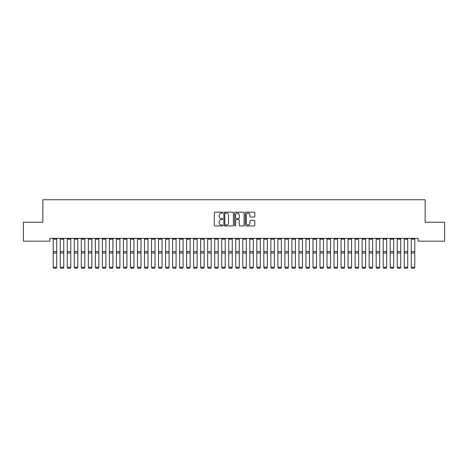 <?xml version="1.0" encoding="UTF-8"?>
<svg xmlns="http://www.w3.org/2000/svg" width="468" height="468" viewBox="0 0 468 468"><rect width="100%" height="100%" fill="white"/><g stroke="black" fill="none" stroke-linecap="round" stroke-linejoin="round"><path stroke-width="0.7" d="M222.768 212.647A0.48 0.48 0 0 0 222.288 212.168L214.964 212.168A0.69 0.69 0 0 0 214.274 212.858L214.274 225.26A0.69 0.69 0 0 0 214.964 225.95L222.288 225.95A0.48 0.48 0 0 0 222.768 225.465A0.48 0.48 0 0 0 222.288 224.985L221.341 224.985A2.205 2.205 0 0 1 219.135 222.78L219.135 221.744A2.205 2.205 0 0 1 221.341 219.539L222.288 219.539A0.48 0.48 0 0 0 222.768 219.059A0.48 0.48 0 0 0 222.288 218.574L221.341 218.574A2.205 2.205 0 0 1 219.135 216.374L219.135 215.339A2.205 2.205 0 0 1 221.341 213.133L222.288 213.133A0.48 0.48 0 0 0 222.768 212.647M254.136 217.023A0.69 0.69 0 0 0 254.826 216.339L254.826 212.858A0.69 0.69 0 0 0 254.136 212.168L246.004 212.168A0.69 0.69 0 0 0 245.32 212.858L245.32 225.26A0.69 0.69 0 0 0 246.004 225.95L254.136 225.95A0.69 0.69 0 0 0 254.826 225.26L254.826 221.054A0.69 0.69 0 0 0 254.136 220.369L250.661 220.369A0.69 0.69 0 0 0 249.97 221.054L249.97 223.142A1.843 1.843 0 0 1 248.128 224.985A1.843 1.843 0 0 1 246.285 223.142L246.285 214.976A1.843 1.843 0 0 1 248.128 213.133A1.843 1.843 0 0 1 249.97 214.976L249.97 216.339A0.69 0.69 0 0 0 250.661 217.023L254.136 217.023M418.135 238.364L49.865 238.364L49.865 241.172L23.4 241.172L23.4 222.218L42.845 222.218L42.845 199.754L425.155 199.754L425.155 222.218L444.6 222.218L444.6 241.172L418.135 241.172L418.135 238.364M233.397 212.858A0.69 0.69 0 0 0 232.707 212.168L224.576 212.168A0.69 0.69 0 0 0 223.885 212.858L223.885 225.26A0.69 0.69 0 0 0 224.576 225.95L232.707 225.95A0.69 0.69 0 0 0 233.397 225.26L233.397 212.858M235.293 212.168L243.424 212.168A0.69 0.69 0 0 1 244.115 212.858L244.115 225.26A0.69 0.69 0 0 1 243.424 225.95L239.944 225.95A0.69 0.69 0 0 1 239.253 225.26L239.253 220.229A0.69 0.69 0 0 0 238.563 219.539L236.258 219.539A0.69 0.69 0 0 0 235.568 220.229L235.568 225.465A0.48 0.48 0 0 1 235.088 225.95A0.48 0.48 0 0 1 234.603 225.465L234.603 212.858A0.69 0.69 0 0 1 235.293 212.168M225.336 213.133A0.48 0.48 0 0 0 224.851 213.613L224.851 224.5A0.48 0.48 0 0 0 225.336 224.985L226.336 224.985A2.205 2.205 0 0 0 228.542 222.78L228.542 215.339A2.205 2.205 0 0 0 226.336 213.133L225.336 213.133M239.253 215.011A1.843 1.843 0 0 0 237.411 213.168A1.843 1.843 0 0 0 235.568 215.011L235.568 217.889A0.69 0.69 0 0 0 236.258 218.574L238.563 218.574A0.69 0.69 0 0 0 239.253 217.889L239.253 215.011M56.745 238.364L56.745 267.374L56.218 268.246L53.761 268.199L56.218 268.246M53.761 268.246L53.235 267.251L56.745 267.251L56.218 268.199M53.235 238.364L53.235 267.251L53.761 268.199M63.765 238.364L63.765 267.374L63.238 268.246L60.782 268.199L63.238 268.246M60.782 268.246L60.255 267.251L63.765 267.251L63.238 268.199M60.255 238.364L60.255 267.251L60.782 268.199M70.785 238.364L70.785 267.374L70.258 268.246L67.802 268.199L70.258 268.246M67.802 268.246L67.275 267.251L70.785 267.251L70.258 268.199M67.275 238.364L67.275 267.251L67.802 268.199M77.805 238.364L77.805 267.374L77.278 268.246L74.822 268.199L77.278 268.246M74.822 268.246L74.295 267.251L77.805 267.251L77.278 268.199M74.295 238.364L74.295 267.251L74.822 268.199M84.825 238.364L84.825 267.374L84.298 268.246L81.841 268.199L84.298 268.246M81.841 268.246L81.315 267.251L84.825 267.251L84.298 268.199M81.315 238.364L81.315 267.251L81.841 268.199M91.845 238.364L91.845 267.374L91.318 268.246L88.861 268.199L91.318 268.246M88.861 268.246L88.335 267.251L91.845 267.251L91.318 268.199M88.335 238.364L88.335 267.251L88.861 268.199M98.865 238.364L98.865 267.374L98.338 268.246L95.882 268.199L98.338 268.246M95.882 268.246L95.355 267.251L98.865 267.251L98.338 268.199M95.355 238.364L95.355 267.251L95.882 268.199M105.885 238.364L105.885 267.374L105.358 268.246L102.901 268.199L105.358 268.246M102.901 268.246L102.375 267.251L105.885 267.251L105.358 268.199M102.375 238.364L102.375 267.251L102.901 268.199M112.905 238.364L112.905 267.374L112.378 268.246L109.921 268.199L112.378 268.246M109.921 268.246L109.395 267.251L112.905 267.251L112.378 268.199M109.395 238.364L109.395 267.251L109.921 268.199M119.925 238.364L119.925 267.374L119.398 268.246L116.941 268.199L119.398 268.246M116.941 268.246L116.415 267.251L119.925 267.251L119.398 268.199M116.415 238.364L116.415 267.251L116.941 268.199M126.945 238.364L126.945 267.374L126.418 268.246L123.962 268.199L126.418 268.246M123.962 268.246L123.435 267.251L126.945 267.251L126.418 268.199M123.435 238.364L123.435 267.251L123.962 268.199M133.965 238.364L133.965 267.374L133.438 268.246L130.981 268.199L133.438 268.246M130.981 268.246L130.455 267.251L133.965 267.251L133.438 268.199M130.455 238.364L130.455 267.251L130.981 268.199M140.985 238.364L140.985 267.374L140.458 268.246L138.001 268.199L140.458 268.246M138.001 268.246L137.475 267.251L140.985 267.251L140.458 268.199M137.475 238.364L137.475 267.251L138.001 268.199M148.005 238.364L148.005 267.374L147.478 268.246L145.022 268.199L147.478 268.246M145.022 268.246L144.495 267.251L148.005 267.251L147.478 268.199M144.495 238.364L144.495 267.251L145.022 268.199M155.025 238.364L155.025 267.374L154.499 268.246L152.041 268.199L154.499 268.246M152.041 268.246L151.515 267.251L155.025 267.251L154.499 268.199M151.515 238.364L151.515 267.251L152.041 268.199M162.045 238.364L162.045 267.374L161.519 268.246L159.061 268.199L161.519 268.246M159.061 268.246L158.535 267.251L162.045 267.251L161.519 268.199M158.535 238.364L158.535 267.251L159.061 268.199M169.065 238.364L169.065 267.374L168.538 268.246L166.081 268.199L168.538 268.246M166.081 268.246L165.555 267.251L169.065 267.251L168.538 268.199M165.555 238.364L165.555 267.251L166.081 268.199M176.085 238.364L176.085 267.374L175.559 268.246L173.101 268.199L175.559 268.246M173.101 268.246L172.575 267.251L176.085 267.251L175.559 268.199M172.575 238.364L172.575 267.251L173.101 268.199M183.105 238.364L183.105 267.374L182.578 268.246L180.121 268.199L182.578 268.246M180.121 268.246L179.595 267.251L183.105 267.251L182.578 268.199M179.595 238.364L179.595 267.251L180.121 268.199M190.125 238.364L190.125 267.374L189.599 268.246L187.141 268.199L189.599 268.246M187.141 268.246L186.615 267.251L190.125 267.251L189.599 268.199M186.615 238.364L186.615 267.251L187.141 268.199M197.145 238.364L197.145 267.374L196.619 268.246L194.161 268.199L196.619 268.246M194.161 268.246L193.635 267.251L197.145 267.251L196.619 268.199M193.635 238.364L193.635 267.251L194.161 268.199M204.165 238.364L204.165 267.374L203.638 268.246L201.181 268.199L203.638 268.246M201.181 268.246L200.655 267.251L204.165 267.251L203.638 268.199M200.655 238.364L200.655 267.251L201.181 268.199M211.185 238.364L211.185 267.374L210.659 268.246L208.201 268.199L210.659 268.246M208.201 268.246L207.675 267.251L211.185 267.251L210.659 268.199M207.675 238.364L207.675 267.251L208.201 268.199M218.205 238.364L218.205 267.374L217.679 268.246L215.221 268.199L217.679 268.246M215.221 268.246L214.695 267.251L218.205 267.251L217.679 268.199M214.695 238.364L214.695 267.251L215.221 268.199M225.225 238.364L225.225 267.374L224.698 268.246L222.241 268.199L224.698 268.246M222.241 268.246L221.715 267.251L225.225 267.251L224.698 268.199M221.715 238.364L221.715 267.251L222.241 268.199M232.245 238.364L232.245 267.374L231.719 268.246L229.261 268.199L231.719 268.246M229.261 268.246L228.735 267.251L232.245 267.251L231.719 268.199M228.735 238.364L228.735 267.251L229.261 268.199M239.265 238.364L239.265 267.374L238.738 268.246L236.281 268.199L238.738 268.246M236.281 268.246L235.755 267.251L239.265 267.251L238.738 268.199M235.755 238.364L235.755 267.251L236.281 268.199M246.285 238.364L246.285 267.374L245.758 268.246L243.301 268.199L245.758 268.246M243.301 268.246L242.775 267.251L246.285 267.251L245.758 268.199M242.775 238.364L242.775 267.251L243.301 268.199M253.305 238.364L253.305 267.374L252.779 268.246L250.321 268.199L252.779 268.246M250.321 268.246L249.795 267.251L253.305 267.251L252.779 268.199M249.795 238.364L249.795 267.251L250.321 268.199M260.325 238.364L260.325 267.374L259.798 268.246L257.341 268.199L259.798 268.246M257.341 268.246L256.815 267.251L260.325 267.251L259.798 268.199M256.815 238.364L256.815 267.251L257.341 268.199M267.345 238.364L267.345 267.374L266.818 268.246L264.361 268.199L266.818 268.246M264.361 268.246L263.835 267.251L267.345 267.251L266.818 268.199M263.835 238.364L263.835 267.251L264.361 268.199M274.365 238.364L274.365 267.374L273.839 268.246L271.381 268.199L273.839 268.246M271.381 268.246L270.855 267.251L274.365 267.251L273.839 268.199M270.855 238.364L270.855 267.251L271.381 268.199M281.385 238.364L281.385 267.374L280.858 268.246L278.401 268.199L280.858 268.246M278.401 268.246L277.875 267.251L281.385 267.251L280.858 268.199M277.875 238.364L277.875 267.251L278.401 268.199M288.405 238.364L288.405 267.374L287.878 268.246L285.421 268.199L287.878 268.246M285.421 268.246L284.895 267.251L288.405 267.251L287.878 268.199M284.895 238.364L284.895 267.251L285.421 268.199M295.425 238.364L295.425 267.374L294.899 268.246L292.441 268.199L294.899 268.246M292.441 268.246L291.915 267.251L295.425 267.251L294.899 268.199M291.915 238.364L291.915 267.251L292.441 268.199M302.445 238.364L302.445 267.374L301.918 268.246L299.461 268.199L301.918 268.246M299.461 268.246L298.935 267.251L302.445 267.251L301.918 268.199M298.935 238.364L298.935 267.251L299.461 268.199M309.465 238.364L309.465 267.374L308.938 268.246L306.481 268.199L308.938 268.246M306.481 268.246L305.955 267.251L309.465 267.251L308.938 268.199M305.955 238.364L305.955 267.251L306.481 268.199M316.485 238.364L316.485 267.374L315.959 268.246L313.501 268.199L315.959 268.246M313.501 268.246L312.975 267.251L316.485 267.251L315.959 268.199M312.975 238.364L312.975 267.251L313.501 268.199M323.505 238.364L323.505 267.374L322.978 268.246L320.521 268.199L322.978 268.246M320.521 268.246L319.995 267.251L323.505 267.251L322.978 268.199M319.995 238.364L319.995 267.251L320.521 268.199M330.525 238.364L330.525 267.374L329.998 268.246L327.541 268.199L329.998 268.246M327.541 268.246L327.015 267.251L330.525 267.251L329.998 268.199M327.015 238.364L327.015 267.251L327.541 268.199M337.545 238.364L337.545 267.374L337.019 268.246L334.561 268.199L337.019 268.246M334.561 268.246L334.035 267.251L337.545 267.251L337.019 268.199M334.035 238.364L334.035 267.251L334.561 268.199M344.565 238.364L344.565 267.374L344.038 268.246L341.581 268.199L344.038 268.246M341.581 268.246L341.055 267.251L344.565 267.251L344.038 268.199M341.055 238.364L341.055 267.251L341.581 268.199M351.585 238.364L351.585 267.374L351.058 268.246L348.601 268.199L351.058 268.246M348.601 268.246L348.075 267.251L351.585 267.251L351.058 268.199M348.075 238.364L348.075 267.251L348.601 268.199M358.605 238.364L358.605 267.374L358.079 268.246L355.621 268.199L358.079 268.246M355.621 268.246L355.095 267.251L358.605 267.251L358.079 268.199M355.095 238.364L355.095 267.251L355.621 268.199M365.625 238.364L365.625 267.374L365.099 268.246L362.641 268.199L365.099 268.246M362.641 268.246L362.115 267.251L365.625 267.251L365.099 268.199M362.115 238.364L362.115 267.251L362.641 268.199M372.645 238.364L372.645 267.374L372.118 268.246L369.661 268.199L372.118 268.246M369.661 268.246L369.135 267.251L372.645 267.251L372.118 268.199M369.135 238.364L369.135 267.251L369.661 268.199M379.665 238.364L379.665 267.374L379.138 268.246L376.681 268.199L379.138 268.246M376.681 268.246L376.155 267.251L379.665 267.251L379.138 268.199M376.155 238.364L376.155 267.251L376.681 268.199M386.685 238.364L386.685 267.374L386.159 268.246L383.701 268.199L386.159 268.246M383.701 268.246L383.175 267.251L386.685 267.251L386.159 268.199M383.175 238.364L383.175 267.251L383.701 268.199M393.705 238.364L393.705 267.374L393.178 268.246L390.721 268.199L393.178 268.246M390.721 268.246L390.195 267.251L393.705 267.251L393.178 268.199M390.195 238.364L390.195 267.251L390.721 268.199M400.725 238.364L400.725 267.374L400.198 268.246L397.741 268.199L400.198 268.246M397.741 268.246L397.215 267.251L400.725 267.251L400.198 268.199M397.215 238.364L397.215 267.251L397.741 268.199M407.745 238.364L407.745 267.374L407.219 268.246L404.761 268.199L407.219 268.246M404.761 268.246L404.235 267.251L407.745 267.251L407.219 268.199M404.235 238.364L404.235 267.251L404.761 268.199M414.765 238.364L414.765 267.374L414.238 268.246L411.781 268.199L414.238 268.246M411.781 268.246L411.255 267.251L414.765 267.251L414.238 268.199M411.255 238.364L411.255 267.251L411.781 268.199M56.745 238.376L53.235 238.376M56.745 251.638L53.235 251.638M56.745 253.012L53.235 253.012M56.745 239.171L53.235 239.171M63.765 238.376L60.255 238.376M63.765 251.638L60.255 251.638M63.765 253.012L60.255 253.012M63.765 239.171L60.255 239.171M70.785 238.376L67.275 238.376M70.785 251.638L67.275 251.638M70.785 253.012L67.275 253.012M70.785 239.171L67.275 239.171M77.805 238.376L74.295 238.376M77.805 251.638L74.295 251.638M77.805 253.012L74.295 253.012M77.805 239.171L74.295 239.171M84.825 238.376L81.315 238.376M84.825 251.638L81.315 251.638M84.825 253.012L81.315 253.012M84.825 239.171L81.315 239.171M91.845 238.376L88.335 238.376M91.845 251.638L88.335 251.638M91.845 253.012L88.335 253.012M91.845 239.171L88.335 239.171M98.865 238.376L95.355 238.376M98.865 251.638L95.355 251.638M98.865 253.012L95.355 253.012M98.865 239.171L95.355 239.171M105.885 238.376L102.375 238.376M105.885 251.638L102.375 251.638M105.885 253.012L102.375 253.012M105.885 239.171L102.375 239.171M112.905 238.376L109.395 238.376M112.905 251.638L109.395 251.638M112.905 253.012L109.395 253.012M112.905 239.171L109.395 239.171M119.925 238.376L116.415 238.376M119.925 251.638L116.415 251.638M119.925 253.012L116.415 253.012M119.925 239.171L116.415 239.171M126.945 238.376L123.435 238.376M126.945 251.638L123.435 251.638M126.945 253.012L123.435 253.012M126.945 239.171L123.435 239.171M133.965 238.376L130.455 238.376M133.965 251.638L130.455 251.638M133.965 253.012L130.455 253.012M133.965 239.171L130.455 239.171M140.985 238.376L137.475 238.376M140.985 251.638L137.475 251.638M140.985 253.012L137.475 253.012M140.985 239.171L137.475 239.171M148.005 238.376L144.495 238.376M148.005 251.638L144.495 251.638M148.005 253.012L144.495 253.012M148.005 239.171L144.495 239.171M155.025 238.376L151.515 238.376M155.025 251.638L151.515 251.638M155.025 253.012L151.515 253.012M155.025 239.171L151.515 239.171M162.045 238.376L158.535 238.376M162.045 251.638L158.535 251.638M162.045 253.012L158.535 253.012M162.045 239.171L158.535 239.171M169.065 238.376L165.555 238.376M169.065 251.638L165.555 251.638M169.065 253.012L165.555 253.012M169.065 239.171L165.555 239.171M176.085 238.376L172.575 238.376M176.085 251.638L172.575 251.638M176.085 253.012L172.575 253.012M176.085 239.171L172.575 239.171M183.105 238.376L179.595 238.376M183.105 251.638L179.595 251.638M183.105 253.012L179.595 253.012M183.105 239.171L179.595 239.171M190.125 238.376L186.615 238.376M190.125 251.638L186.615 251.638M190.125 253.012L186.615 253.012M190.125 239.171L186.615 239.171M197.145 238.376L193.635 238.376M197.145 251.638L193.635 251.638M197.145 253.012L193.635 253.012M197.145 239.171L193.635 239.171M204.165 238.376L200.655 238.376M204.165 251.638L200.655 251.638M204.165 253.012L200.655 253.012M204.165 239.171L200.655 239.171M211.185 238.376L207.675 238.376M211.185 251.638L207.675 251.638M211.185 253.012L207.675 253.012M211.185 239.171L207.675 239.171M218.205 238.376L214.695 238.376M218.205 251.638L214.695 251.638M218.205 253.012L214.695 253.012M218.205 239.171L214.695 239.171M225.225 238.376L221.715 238.376M225.225 251.638L221.715 251.638M225.225 253.012L221.715 253.012M225.225 239.171L221.715 239.171M232.245 238.376L228.735 238.376M232.245 251.638L228.735 251.638M232.245 253.012L228.735 253.012M232.245 239.171L228.735 239.171M239.265 238.376L235.755 238.376M239.265 251.638L235.755 251.638M239.265 253.012L235.755 253.012M239.265 239.171L235.755 239.171M246.285 238.376L242.775 238.376M246.285 251.638L242.775 251.638M246.285 253.012L242.775 253.012M246.285 239.171L242.775 239.171M253.305 238.376L249.795 238.376M253.305 251.638L249.795 251.638M253.305 253.012L249.795 253.012M253.305 239.171L249.795 239.171M260.325 238.376L256.815 238.376M260.325 251.638L256.815 251.638M260.325 253.012L256.815 253.012M260.325 239.171L256.815 239.171M267.345 238.376L263.835 238.376M267.345 251.638L263.835 251.638M267.345 253.012L263.835 253.012M267.345 239.171L263.835 239.171M274.365 238.376L270.855 238.376M274.365 251.638L270.855 251.638M274.365 253.012L270.855 253.012M274.365 239.171L270.855 239.171M281.385 238.376L277.875 238.376M281.385 251.638L277.875 251.638M281.385 253.012L277.875 253.012M281.385 239.171L277.875 239.171M288.405 238.376L284.895 238.376M288.405 251.638L284.895 251.638M288.405 253.012L284.895 253.012M288.405 239.171L284.895 239.171M295.425 238.376L291.915 238.376M295.425 251.638L291.915 251.638M295.425 253.012L291.915 253.012M295.425 239.171L291.915 239.171M302.445 238.376L298.935 238.376M302.445 251.638L298.935 251.638M302.445 253.012L298.935 253.012M302.445 239.171L298.935 239.171M309.465 238.376L305.955 238.376M309.465 251.638L305.955 251.638M309.465 253.012L305.955 253.012M309.465 239.171L305.955 239.171M316.485 238.376L312.975 238.376M316.485 251.638L312.975 251.638M316.485 253.012L312.975 253.012M316.485 239.171L312.975 239.171M323.505 238.376L319.995 238.376M323.505 251.638L319.995 251.638M323.505 253.012L319.995 253.012M323.505 239.171L319.995 239.171M330.525 238.376L327.015 238.376M330.525 251.638L327.015 251.638M330.525 253.012L327.015 253.012M330.525 239.171L327.015 239.171M337.545 238.376L334.035 238.376M337.545 251.638L334.035 251.638M337.545 253.012L334.035 253.012M337.545 239.171L334.035 239.171M344.565 238.376L341.055 238.376M344.565 251.638L341.055 251.638M344.565 253.012L341.055 253.012M344.565 239.171L341.055 239.171M351.585 238.376L348.075 238.376M351.585 251.638L348.075 251.638M351.585 253.012L348.075 253.012M351.585 239.171L348.075 239.171M358.605 238.376L355.095 238.376M358.605 251.638L355.095 251.638M358.605 253.012L355.095 253.012M358.605 239.171L355.095 239.171M365.625 238.376L362.115 238.376M365.625 251.638L362.115 251.638M365.625 253.012L362.115 253.012M365.625 239.171L362.115 239.171M372.645 238.376L369.135 238.376M372.645 251.638L369.135 251.638M372.645 253.012L369.135 253.012M372.645 239.171L369.135 239.171M379.665 238.376L376.155 238.376M379.665 251.638L376.155 251.638M379.665 253.012L376.155 253.012M379.665 239.171L376.155 239.171M386.685 238.376L383.175 238.376M386.685 251.638L383.175 251.638M386.685 253.012L383.175 253.012M386.685 239.171L383.175 239.171M393.705 238.376L390.195 238.376M393.705 251.638L390.195 251.638M393.705 253.012L390.195 253.012M393.705 239.171L390.195 239.171M400.725 238.376L397.215 238.376M400.725 251.638L397.215 251.638M400.725 253.012L397.215 253.012M400.725 239.171L397.215 239.171M407.745 238.376L404.235 238.376M407.745 251.638L404.235 251.638M407.745 253.012L404.235 253.012M407.745 239.171L404.235 239.171M414.765 238.376L411.255 238.376M414.765 251.638L411.255 251.638M414.765 253.012L411.255 253.012M414.765 239.171L411.255 239.171"/></g></svg>
